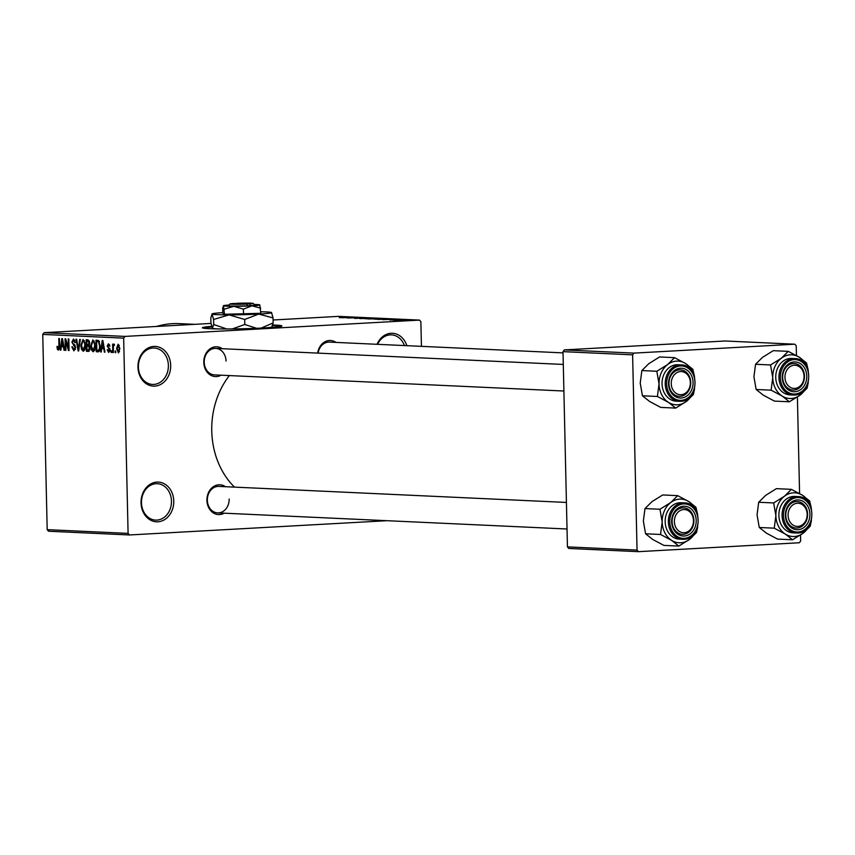 <?xml version="1.0" encoding="UTF-8"?>
<svg xmlns="http://www.w3.org/2000/svg" width="855" height="855" viewBox="0 0 855 855"><rect width="100%" height="100%" fill="white"/><g stroke="black" fill="none" stroke-linecap="round" stroke-linejoin="round"><path stroke-width="1.28" d="M141.043 502.847A19.879 16.363 -87.4 0 1 156.957 482.092A19.879 16.363 -87.4 0 1 173.768 501.041A19.879 16.363 -87.4 0 1 157.854 521.796A19.879 16.363 -87.4 0 1 141.043 502.847M171.46 501.073A18.222 14.995 92.6 0 0 157.309 483.695A18.222 14.995 92.6 0 0 141.47 502.729A18.222 14.995 92.6 0 0 155.621 520.107A18.222 14.995 92.6 0 0 171.46 501.073M377.023 344.298A19.879 16.363 -87.4 0 1 392.477 333.268A19.879 16.363 -87.4 0 1 406.841 345.677M404.394 345.559A18.222 14.995 92.6 0 0 391.462 334.871A18.222 14.995 92.6 0 0 377.589 344.33M137.965 367.169A19.879 16.363 -87.4 0 1 153.879 346.414A19.879 16.363 -87.4 0 1 170.69 365.363A19.879 16.363 -87.4 0 1 154.776 386.118A19.879 16.363 -87.4 0 1 137.965 367.169M168.382 365.395A18.222 14.995 92.6 0 0 154.221 348.017A18.222 14.995 92.6 0 0 138.392 367.052A18.222 14.995 92.6 0 0 152.543 384.429A18.222 14.995 92.6 0 0 168.382 365.395M211.613 326.354A39.768 1.892 -1.3 0 0 202.368 327.775A39.768 1.892 -1.3 0 0 209.4 328.683A39.768 1.892 -1.3 0 0 253.967 328.406A39.768 1.892 -1.3 0 0 281.883 325.969A39.768 1.892 -1.3 0 0 274.85 325.06A39.768 1.892 -1.3 0 0 272.766 324.975M281.274 326.311A39.768 1.892 -1.3 0 0 274.861 325.723A39.768 1.892 -1.3 0 0 272.606 325.627M317.675 353.104A14.909 12.269 -87.4 0 1 335.994 342.406M563.028 352.88L329.442 342.107A13.253 10.901 92.6 0 0 318.103 353.126M224.202 513.182A14.909 12.269 -87.4 0 1 206.921 500.357A14.909 12.269 -87.4 0 1 212.959 486.987A14.909 12.269 -87.4 0 1 225.421 486.698M566.427 502.441L218.859 486.399A13.253 10.901 92.6 0 0 207.348 500.239A13.253 10.901 92.6 0 0 217.64 512.882A13.253 10.901 92.6 0 0 229.161 499.031M221.071 375.185A14.909 12.269 -87.4 0 1 203.789 362.37A14.909 12.269 -87.4 0 1 209.828 348.99A14.909 12.269 -87.4 0 1 222.289 348.701M226.03 361.045A13.253 10.901 92.6 0 0 215.727 348.402A13.253 10.901 92.6 0 0 204.217 362.253A13.253 10.901 92.6 0 0 214.509 374.885L563.894 391.013M234.494 487.115A76.213 62.704 -87.4 0 1 211.762 431.005A76.213 62.704 -87.4 0 1 229.375 375.569M129.49 534.963L48.585 531.233L47.185 529.651L128.09 533.392L129.49 534.963L387.091 520.695M399.509 320.443L406.702 320.037L399.071 320.379M394.721 320.208L402.694 319.898L394.721 320.208M389.901 319.994L396.464 319.77L390.671 319.888M397.062 319.727L396.464 319.77M394.379 319.888L393.589 319.941M389.613 319.075L377.611 319.417L389.688 319.043M375.783 318.84L367.778 318.958L375.815 318.829M379.182 318.68L378.434 318.733M360.03 318.605L371.455 318.167L360.03 318.605M347.258 318.017L359.966 317.632L347.258 318.017M339.264 317.654L350.55 317.194L339.531 317.675M128.09 533.392L123.654 338.142L42.75 334.412L44.075 332.68L124.98 336.41L419.474 320.101L338.569 316.371L273.066 319.994M44.075 332.68L211.014 323.436M342.235 317.782L353.607 317.344L342.235 317.782M355.103 318.391L364.786 317.846L354.451 318.317M357.059 318.146L356.268 318.413M359.121 318.349L360.468 317.975M364.786 318.007L365.384 317.91M363.012 318.06L363.685 317.91M374.287 318.477L364.273 318.659L374.875 318.359M384.13 318.926L374.105 319.118L384.707 318.808M382.602 319.642L393.973 319.204L382.602 319.642M393.011 320.123L394.369 320.048L393.011 320.123M397.115 320.315L398.473 320.24L397.115 320.315M402.758 320.582L404.126 320.497L402.758 320.582M421.44 346.35L420.874 321.683L419.474 320.101M115.788 352.655L115.179 352.634L115.147 350.978L115.746 350.999L115.788 352.655M111.674 352.474L111.075 352.442L111.043 350.785L111.642 350.817L111.674 352.474M101.275 351.993L100.644 351.961L102.205 340.461L102.835 340.493L105.005 352.164L104.385 352.132L103.786 348.648L101.713 348.551L101.275 351.993M91.367 349.866L90.683 345.869L92.853 339.884L95.3 345.944L94.798 350.069L93.12 351.758L91.367 349.866L92.201 349.823M81.524 349.417L80.851 345.409L83.021 339.424L85.457 345.484L84.966 349.62L83.288 351.309L81.524 349.417L82.358 349.364M73.915 349.524L75.09 347.6L71.884 342.086L73.519 338.986L75.4 342.534L74.802 342.652L73.573 340.343L72.483 342.15L72.696 343.336L74.716 344.8L75.689 347.6L73.893 350.871L71.82 346.874L72.419 346.745L73.915 349.524L75.454 349.449L74.129 349.513M74.973 340.269L73.445 340.343L74.973 340.258M60.908 350.123L60.278 350.101L61.838 338.601L62.468 338.623L64.638 350.293L64.018 350.272L63.42 346.788L61.346 346.692L60.908 350.123M47.185 529.651L42.75 334.412M57.371 349.3L56.954 346.489L57.542 346.361L58.322 348.808L58.952 347.964L58.813 338.462L59.412 338.484L59.594 346.35L58.322 350.155L57.371 349.3L59.358 349.182M58.322 348.808L59.572 347.921M65.921 350.358L65.322 350.326L65.066 338.751L65.696 338.772L68.432 348.177L68.229 338.89L68.828 338.922L69.084 350.507L68.443 350.475L65.717 341.092L65.921 350.358M78.692 350.945L78.115 350.924L76.074 339.253L76.694 339.285L78.339 349.577L79.686 339.424L80.317 339.456L78.692 350.945M88.696 351.373L86.451 351.309L86.184 339.724L88.044 339.809L89.754 342.791L89.166 345.196L90.053 348.071L88.493 351.394M98.4 351.822L96.284 351.758L96.017 340.172L98.646 340.514L100.174 346.093C100.398 349.396 99.693 351.309 98.036 351.843L98.24 351.833M108.713 351.277L109.312 349.235L107.174 346.093L108.467 343.753L109.91 346.222L108.521 344.96L107.773 345.954L110.081 349.823L108.692 352.484L107.174 349.706L108.713 351.277L109.942 351.213L108.842 351.277M108.521 344.96L109.675 344.896L108.521 344.96M113.384 352.549L112.785 352.517L112.604 344.095L113.223 345.473L113.907 344.009L114.485 344.48L113.362 346.467L113.384 352.549M118.503 352.912L116.547 348.487L118.108 344.202L119.871 348.551L118.418 352.923M633.95 353.115L794.829 344.202L725.211 340.995L564.332 349.909L633.95 353.115L632.615 354.846L563.007 351.64L564.332 349.909M638.45 551.667L568.832 548.461L567.431 546.879L637.05 550.096L638.45 551.667L799.329 542.754L800.654 541.033L800.526 535.059M799.585 493.527L797.394 397.062M796.454 355.541L796.229 345.783L794.829 344.202M637.05 550.096L632.615 354.846M567.431 546.879L563.007 351.64M124.98 336.41L123.654 338.142M156.593 326.45A99.415 81.791 -87.4 0 1 179.347 323.628L194.748 324.334M57.552 346.457L56.954 346.489M59.465 348.744L58.364 348.797L59.465 348.744M60.919 350.058L60.278 350.101M64.627 350.24L64.018 350.272M63.975 346.756L63.42 346.788M63.943 346.542L61.346 346.692M61.998 342L61.517 345.345L63.184 345.42L62.223 339.82L61.998 342M63.73 345.388L63.184 345.42M65.921 350.293L65.322 350.326M69.031 348.145L68.432 348.177M69.084 350.443L68.443 350.475M66.359 341.049L65.717 341.092M72.429 346.841L71.82 346.874M75.689 347.568L75.09 347.6M72.483 342.053L71.884 342.086M78.703 350.892L78.115 350.924M78.895 349.545L78.339 349.577M81.449 345.377L80.851 345.409M85.19 342.759L82.956 340.782L84.517 340.696L83.053 340.782L81.449 345.463L83.256 349.952L84.869 349.866L83.416 349.941M85.457 345.388L84.859 345.42L84.549 342.791M83.256 349.952L84.859 345.42M89.219 351.149L86.451 351.309M86.815 341.102L86.889 344.565L88.022 344.618L89.166 342.962L87.862 341.156L86.815 341.102L89.412 340.963M89.764 342.93L89.166 342.962M89.54 344.48L88.022 344.618M86.921 345.922L87.018 349.984L88.289 350.037L89.454 348.06L88.108 345.976L86.921 345.922L89.593 345.773M89.647 345.89L88.108 345.976M90.042 348.017L89.454 348.06M89.882 349.866L88.289 350.037M91.282 345.837L90.683 345.869M95.023 343.208L92.789 341.241L94.349 341.145L92.896 341.231L91.282 345.912L93.088 350.411L94.702 350.326L93.259 350.4M95.29 345.848L94.702 345.88L94.381 343.25M93.088 350.411L94.702 345.88M98.924 351.608L96.284 351.758M99.34 341.412L96.647 341.562L96.85 350.432L98.293 350.465M99.394 341.508L96.647 341.562M99.522 341.818L97.705 341.605M100.163 346.008L99.575 346.04L98.571 341.872M100.046 348.829L99.394 348.861L99.575 346.04M97.93 350.486L99.394 348.861M101.285 351.929L100.644 351.961M104.994 352.1L104.385 352.132M104.342 348.616L103.786 348.648M104.31 348.413L101.713 348.551M102.365 343.86L101.884 347.205L103.551 347.29L102.589 341.679L102.365 343.86M104.096 347.258L103.551 347.29M107.773 349.674L107.174 349.706M110.081 349.973L109.483 350.016M110.038 349.203L109.312 349.235M107.773 346.061L107.174 346.093M111.674 352.41L111.075 352.442M113.384 352.484L112.785 352.517M114.378 345.409L113.223 345.473M115.778 352.602L115.179 352.634M117.146 348.455L116.547 348.487M119.882 348.573L119.283 348.605L118.065 345.409L119.315 345.335L118.118 345.399L117.146 348.509L118.3 351.726L119.561 351.651L118.396 351.715M118.3 351.726L119.283 348.605M350.261 317.472L346.927 317.6L350.261 317.472M373.175 318.349L365.598 318.765L373.026 318.573M376.809 318.52L373.956 318.68L376.809 318.52M372.844 318.744L369.488 318.926L372.844 318.744M383.008 318.797L375.441 319.214L382.858 319.033M386.642 318.979L379.331 319.385L386.642 318.979M390.628 319.332L387.294 319.46L390.628 319.332M405.698 320.091L400.525 320.39L405.965 320.24M211.784 327.005A39.768 1.892 -1.3 0 0 202.998 328.085M696.13 530.699A21.867 17.987 92.6 0 1 689.59 539.366A21.867 17.987 -87.4 0 1 680.666 542.786A21.867 17.987 -87.4 0 1 671.603 540.36L678.817 546.078L689.59 539.366L696.526 532.473L697.733 526.68M684.267 536.021A14.909 12.269 -87.4 0 1 671.656 521.807A14.909 12.269 -87.4 0 1 683.594 506.235A14.909 12.269 -87.4 0 1 696.205 520.449A14.909 12.269 -87.4 0 1 684.267 536.021M682.685 507.849A13.253 10.901 92.6 0 0 672.083 521.133A13.253 10.901 92.6 0 0 682.376 534.322A13.253 10.901 92.6 0 0 683.284 534.322A13.253 10.901 92.6 0 0 693.897 521.037A13.253 10.901 92.6 0 0 683.605 507.838A13.253 10.901 92.6 0 0 682.685 507.849M684.203 502.89L681.008 502.751A18.222 14.995 92.6 0 0 679.757 502.751A18.222 14.995 92.6 0 0 665.169 521.026A18.222 14.995 92.6 0 0 679.33 539.163L682.525 539.313A18.222 14.995 -87.4 0 1 668.364 521.176A18.222 14.995 -87.4 0 1 682.953 502.9A18.222 14.995 -87.4 0 1 684.203 502.89C703.013 502.655 702.607 539.377 683.808 539.302A18.222 14.995 -87.4 0 1 682.525 539.313L683.808 539.302M645.568 533.777L643.355 521.08L644.991 508.565L659.964 509.249L662.176 521.945L660.541 534.471L645.568 533.777L652.782 539.494L663.843 545.394L678.817 546.078M660.541 534.471L671.603 540.36A21.867 17.987 -87.4 0 1 662.176 521.945A21.867 17.987 -87.4 0 1 670.737 502.537L659.964 509.249M644.991 508.565L651.927 501.671L662.7 494.96L677.673 495.644L670.737 502.537A21.867 17.987 -87.4 0 1 688.735 501.543L677.673 495.644M697.712 514.86L695.949 507.261L688.735 501.543A21.867 17.987 -87.4 0 1 696.964 512.711M674.627 518.739A11.596 9.544 92.6 0 0 681.798 532.473A11.596 9.544 92.6 0 0 693.234 523.517A11.596 9.544 92.6 0 0 686.063 509.783A11.596 9.544 92.6 0 0 674.627 518.739M693.619 523.816A13.253 10.901 -87.4 0 1 682.376 534.322A13.253 10.901 -87.4 0 1 672.351 518.354A13.253 10.901 -87.4 0 1 683.605 507.838A13.253 10.901 -87.4 0 1 693.619 523.816M788.46 518.237A11.596 9.544 92.6 0 0 800.28 525.911A11.596 9.544 92.6 0 0 806.81 511.418A11.596 9.544 92.6 0 0 794.99 503.745A11.596 9.544 92.6 0 0 788.46 518.237M807.184 510.884A13.253 10.901 -87.4 0 1 796.08 528.027A13.253 10.901 -87.4 0 1 786.215 518.686A13.253 10.901 -87.4 0 1 797.309 501.543A13.253 10.901 -87.4 0 1 807.184 510.884M689.974 379.716A11.596 9.544 92.6 0 0 678.154 372.053A11.596 9.544 92.6 0 0 671.624 386.546A11.596 9.544 92.6 0 0 683.444 394.208A11.596 9.544 92.6 0 0 689.974 379.716M669.369 386.994A13.253 10.901 -87.4 0 1 680.473 369.852A13.253 10.901 -87.4 0 1 690.338 379.193A13.253 10.901 -87.4 0 1 679.244 396.335A13.253 10.901 -87.4 0 1 669.369 386.994M803.807 379.225A11.596 9.544 92.6 0 0 796.646 365.491A11.596 9.544 92.6 0 0 785.2 374.447A11.596 9.544 92.6 0 0 792.371 388.181A11.596 9.544 92.6 0 0 803.807 379.225M782.934 374.063A13.253 10.901 -87.4 0 1 794.177 363.546A13.253 10.901 -87.4 0 1 804.202 379.524A13.253 10.901 -87.4 0 1 792.948 390.03A13.253 10.901 -87.4 0 1 782.934 374.063M792.521 539.783L777.548 539.088L766.486 533.199L759.272 527.482L774.245 528.176L785.307 534.065L792.521 539.783L803.305 533.071L810.23 526.178L811.438 520.385M809.835 524.404A21.867 17.987 -87.4 0 1 803.305 533.071A21.867 17.987 -87.4 0 1 785.307 534.065A21.867 17.987 -87.4 0 1 775.88 515.651A21.867 17.987 92.6 0 1 784.452 496.242A21.867 17.987 -87.4 0 1 793.376 492.822A21.867 17.987 -87.4 0 1 802.439 495.248L791.377 489.349L784.452 496.242L773.668 502.954L775.88 515.651L774.245 528.176M797.298 499.94A14.909 12.269 -87.4 0 1 809.909 514.144A14.909 12.269 -87.4 0 1 797.972 529.715A14.909 12.269 -87.4 0 1 785.371 515.512A14.909 12.269 -87.4 0 1 797.298 499.94M796.999 528.027A13.253 10.901 92.6 0 0 807.612 514.731A13.253 10.901 92.6 0 0 797.309 501.543A13.253 10.901 92.6 0 0 796.4 501.543A13.253 10.901 92.6 0 0 785.788 514.838A13.253 10.901 92.6 0 0 796.08 528.027A13.253 10.901 92.6 0 0 796.999 528.027M793.461 496.456A18.222 14.995 92.6 0 0 778.873 514.721A18.222 14.995 92.6 0 0 793.034 532.857L796.229 533.007A18.222 14.995 -87.4 0 1 782.069 514.87A18.222 14.995 -87.4 0 1 796.657 496.605A18.222 14.995 -87.4 0 1 797.907 496.595L794.712 496.445A18.222 14.995 92.6 0 0 793.461 496.456M759.272 527.482L757.06 514.785L758.695 502.259L765.631 495.376L776.404 488.654L791.377 489.349M758.695 502.259L773.668 502.954M811.416 508.565L809.664 500.966L802.439 495.248A21.867 17.987 -87.4 0 1 810.668 506.417M692.999 392.712A21.867 17.987 92.6 0 1 686.458 401.369A21.867 17.987 -87.4 0 1 677.534 404.8A21.867 17.987 -87.4 0 1 668.471 402.374L675.685 408.091L686.458 401.369L693.394 394.486L694.602 388.694M681.136 398.024A14.909 12.269 -87.4 0 1 668.524 383.81A14.909 12.269 -87.4 0 1 680.462 368.238A14.909 12.269 -87.4 0 1 693.074 382.452A14.909 12.269 -87.4 0 1 681.136 398.024M679.554 369.852A13.253 10.901 92.6 0 0 668.952 383.136A13.253 10.901 92.6 0 0 679.244 396.335A13.253 10.901 92.6 0 0 680.153 396.325A13.253 10.901 92.6 0 0 690.765 383.04A13.253 10.901 92.6 0 0 680.473 369.852A13.253 10.901 92.6 0 0 679.554 369.852M681.072 364.903L677.876 364.754A18.222 14.995 92.6 0 0 676.626 364.754A18.222 14.995 92.6 0 0 662.037 383.029A18.222 14.995 92.6 0 0 676.198 401.166L679.394 401.316A18.222 14.995 -87.4 0 1 665.233 383.179A18.222 14.995 -87.4 0 1 679.821 364.903A18.222 14.995 -87.4 0 1 681.072 364.903C699.882 364.658 699.476 401.38 680.676 401.305L679.394 401.316A18.222 14.995 -87.4 0 0 680.644 401.305M642.436 395.78L640.224 383.083L641.859 370.568L656.832 371.262L659.045 383.959L657.41 396.474L642.436 395.78L649.65 401.497L660.712 407.397L675.685 408.091M657.41 396.474L668.471 402.374A21.867 17.987 -87.4 0 1 659.045 383.959A21.867 17.987 -87.4 0 1 667.605 364.551L656.832 371.262M641.859 370.568L648.795 363.674L659.568 356.963L674.542 357.657L667.605 364.551A21.867 17.987 -87.4 0 1 685.603 363.546L674.542 357.657M694.581 376.863L692.817 369.264L685.603 363.546A21.867 17.987 -87.4 0 1 693.833 374.725M789.389 401.786L774.416 401.102L763.355 395.202L756.141 389.485L771.114 390.179L782.175 396.068L789.389 401.786L800.173 395.074L807.099 388.181L808.306 382.388M806.703 386.407A21.867 17.987 -87.4 0 1 800.173 395.074A21.867 17.987 -87.4 0 1 782.175 396.068A21.867 17.987 -87.4 0 1 772.749 377.654A21.867 17.987 92.6 0 1 781.32 358.245A21.867 17.987 -87.4 0 1 790.244 354.825A21.867 17.987 -87.4 0 1 799.307 357.251L788.246 351.352L781.32 358.245L770.537 364.957L772.749 377.654L771.114 390.179M794.167 361.943A14.909 12.269 -87.4 0 1 806.778 376.157A14.909 12.269 -87.4 0 1 794.84 391.729A14.909 12.269 -87.4 0 1 782.24 377.515A14.909 12.269 -87.4 0 1 794.167 361.943M793.868 390.03A13.253 10.901 92.6 0 0 804.48 376.745A13.253 10.901 92.6 0 0 794.177 363.546A13.253 10.901 92.6 0 0 793.269 363.557A13.253 10.901 92.6 0 0 782.656 376.841A13.253 10.901 92.6 0 0 792.948 390.03A13.253 10.901 92.6 0 0 793.868 390.03M790.33 358.459A18.222 14.995 92.6 0 0 775.742 376.734A18.222 14.995 92.6 0 0 789.902 394.871L793.098 395.01A18.222 14.995 -87.4 0 1 778.937 376.873A18.222 14.995 -87.4 0 1 793.526 358.608A18.222 14.995 -87.4 0 1 794.776 358.598L791.58 358.459A18.222 14.995 92.6 0 0 790.33 358.459M756.141 389.485L753.928 376.788L755.564 364.273L762.5 357.379L773.273 350.668L788.246 351.352M755.564 364.273L770.537 364.957M808.285 370.568L806.532 362.969L799.307 357.251A21.867 17.987 -87.4 0 1 807.537 368.42M230.016 303.942A11.596 0.545 -1.3 0 0 246.753 304.081L233.714 303.482A11.596 0.545 -1.3 0 0 230.016 303.942L228.403 305.63A13.253 0.631 -1.3 0 0 234.494 306.047A13.253 0.631 -1.3 0 0 247.736 305.78L250.526 305.63L249.478 303.931L236.29 303.6M249.478 303.931A11.596 0.545 -1.3 0 0 253.176 303.418A11.596 0.545 -1.3 0 0 236.44 303.333M250.462 305.63A13.253 0.631 -1.3 0 0 254.876 305.032L253.176 303.418M224.502 314.266L222.813 313.304L222.695 308.174L223.476 305.844L224.502 314.266L260.828 313.304L259.802 304.882A18.222 0.866 -1.3 0 0 254.266 304.455M228.98 305.021A18.222 0.866 -1.3 0 0 223.433 305.727L223.476 305.844A18.222 0.866 -1.3 0 0 233.821 306.314L243.386 309.136L243.504 314.255M224.384 309.136L233.821 306.314A18.222 0.866 -1.3 0 0 251.979 305.834L260.711 308.174M243.386 309.136L251.979 305.834A18.222 0.866 -1.3 0 0 259.835 304.904A18.222 0.866 -1.3 0 0 259.802 304.882M222.792 312.641A29.829 1.411 -1.3 0 0 212.029 313.913A29.829 1.411 -1.3 0 0 212.093 314.084A29.829 1.411 -1.3 0 0 229.033 314.875A29.829 1.411 -1.3 0 0 258.755 314.084A29.829 1.411 -1.3 0 0 271.601 312.556A29.829 1.411 -1.3 0 0 271.537 312.513A29.829 1.411 -1.3 0 0 260.786 311.776M213.697 324.494L212.339 328.256A29.829 1.411 -1.3 0 0 212.361 328.277A29.829 1.411 -1.3 0 0 212.414 328.32L210.929 322.923L210.822 317.91L212.093 314.084L213.579 319.481L213.697 324.494L226.725 328.961M213.579 319.481L229.033 314.875L244.69 319.471L244.797 324.494L232.304 328.918M244.69 319.471L258.755 314.084L273.023 317.91L273.14 322.923L261.106 328.096M256.607 328.299L244.797 324.494M273.023 317.91L271.537 312.513M271.858 326.749L273.14 322.923M266.076 327.828A29.829 1.411 -1.3 0 0 271.922 326.92L272.157 326.674M212.414 328.32A29.829 1.411 -1.3 0 0 218.239 328.918M246.753 304.081L247.736 305.78M59.594 346.382L58.995 346.414M75.101 345.249L73.541 345.335M79.152 347.729L78.553 347.761M89.454 341.06L87.862 341.156M109.942 348.68L108.713 348.744M684.321 538.34A17.228 14.182 92.6 0 0 698.108 520.342A17.228 14.182 92.6 0 0 683.54 503.916A17.228 14.182 92.6 0 0 669.754 521.913A17.228 14.182 92.6 0 0 684.321 538.34M797.491 533.007A18.222 14.995 -87.4 0 1 796.229 533.007L797.523 533.007C816.311 533.082 816.728 496.349 797.907 496.595M797.245 497.621A17.228 14.182 92.6 0 0 783.458 515.618A17.228 14.182 92.6 0 0 798.025 532.034A17.228 14.182 92.6 0 0 811.812 514.047A17.228 14.182 92.6 0 0 797.245 497.621M681.189 400.343A17.228 14.182 92.6 0 0 694.976 382.345A17.228 14.182 92.6 0 0 680.409 365.929A17.228 14.182 92.6 0 0 666.622 383.916A17.228 14.182 92.6 0 0 681.189 400.343M794.359 395.01A18.222 14.995 -87.4 0 1 793.098 395.01L794.391 395.01C813.18 395.085 813.597 358.363 794.776 358.598M794.113 359.624A17.228 14.182 92.6 0 0 780.326 377.621A17.228 14.182 92.6 0 0 794.894 394.037A17.228 14.182 92.6 0 0 808.68 376.05A17.228 14.182 92.6 0 0 794.113 359.624M88.257 344.618L89.519 344.544M217.64 512.882L567.025 528.999M563.295 364.444L215.727 348.402"/></g></svg>
